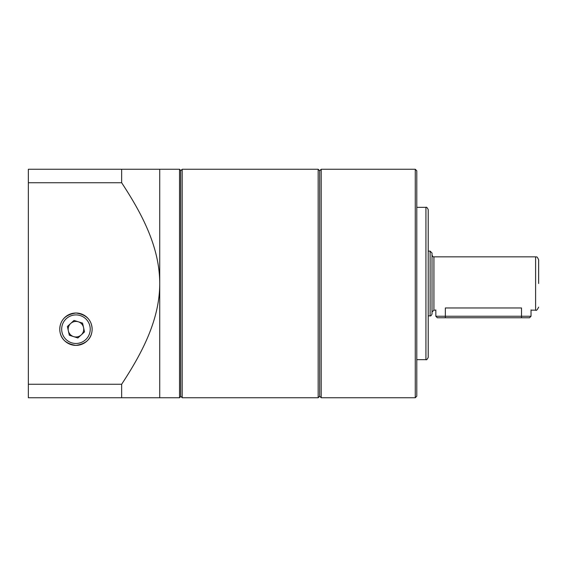 <?xml version="1.0" encoding="UTF-8"?>
<svg xmlns="http://www.w3.org/2000/svg" width="567" height="567" viewBox="0 0 567 567"><rect width="100%" height="100%" fill="white"/><g stroke="black" fill="none" stroke-linecap="round" stroke-linejoin="round"><path stroke-width="0.85" d="M538.65 283.5L538.65 259.892L538.65 283.5M428.213 315.869L430.119 315.869L430.119 251.131L432.019 253.031L432.019 313.969L432.019 254.937C432.55 256.433 433.188 257.071 433.925 256.844L433.925 310.156L435.215 310.156M531.031 316.251L529.507 317.775L437.348 317.775L435.832 316.251L445.35 316.251L445.35 307.959C432.274 310.369 432.274 310.369 445.35 307.959L521.512 307.959C534.589 310.369 534.589 310.369 521.512 307.959L521.512 316.251L531.031 316.251L531.031 309.908M445.35 317.775L445.35 316.251L521.512 316.251L521.512 317.775M92.138 329.2A16.188 16.188 0 0 0 75.95 313.012A16.188 16.188 0 0 0 59.769 329.2A16.188 16.188 0 0 0 75.95 345.381A16.188 16.188 0 0 0 92.138 329.2C91.712 319.958 86.333 314.565 75.985 313.012C65.616 314.529 60.208 319.923 59.769 329.2C60.017 338.386 65.403 343.779 75.935 345.381C86.496 343.786 91.897 338.393 92.138 329.2M179.533 169.257L180.682 170.398L180.682 396.602L179.533 397.743L179.533 169.257L159.731 169.257L159.731 397.743L179.533 397.743M159.731 169.257L28.35 169.257L28.35 397.743L159.731 397.743M121.65 169.257L121.65 182.744C141.367 212.816 159.681 246.489 159.731 283.5C159.703 320.532 141.289 354.297 121.65 384.256L28.35 384.256M121.65 397.743L121.65 384.256M121.65 182.744L28.35 182.744M70.705 323.459A7.775 7.775 0 0 0 73.611 336.614A7.775 7.775 0 0 0 83.547 327.52A7.775 7.775 0 0 0 70.705 323.459M62.009 332.283A14.281 14.281 0 0 0 79.04 343.141A14.281 14.281 0 0 0 89.898 326.117A14.281 14.281 0 0 0 72.867 315.252A14.281 14.281 0 0 0 62.009 332.283M77.892 337.967L69.33 335.26L67.388 326.493L74.015 320.433L82.576 323.133L84.518 331.901L77.892 337.967M321.198 169.257L319.675 170.78L318.158 169.257L318.158 397.743L319.675 396.22L319.675 170.78L319.675 396.22L321.198 397.743L321.198 169.257L415.264 169.257L415.264 397.743L321.198 397.743M425.93 207.338C426.483 206.877 427.249 207.635 428.213 209.62L428.213 357.38C427.249 359.365 426.483 360.123 425.93 359.662L425.93 207.338L416.788 207.338M415.264 169.257L416.788 170.78L416.788 396.22L415.264 397.743M318.158 169.257L182.198 169.257L182.198 397.743L180.682 396.22M531.648 310.156L535.602 310.156L535.602 256.844C536.403 257.602 536.644 255.185 538.65 259.892M430.119 315.869C430.714 316.18 431.352 315.55 432.019 313.969M535.602 310.156C536.311 310.879 537.325 309.865 538.65 307.108M428.213 251.131L430.119 251.131M433.925 256.844L535.602 256.844M433.925 310.156L432.019 312.063M435.832 316.251L435.832 309.908M425.93 359.662L416.788 359.662M318.158 397.743L182.198 397.743M180.682 170.78L182.198 169.257"/></g></svg>
